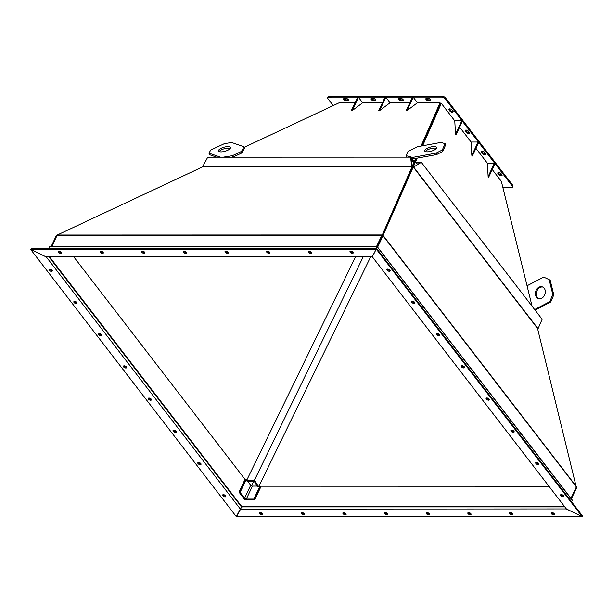 <?xml version="1.0" encoding="UTF-8"?>
<svg xmlns="http://www.w3.org/2000/svg" width="613" height="613" viewBox="0 0 613 613"><rect width="100%" height="100%" fill="white"/><g stroke="black" fill="none" stroke-linecap="round" stroke-linejoin="round"><path stroke-width="0.92" d="M416.495 158.277L382.558 235.185L416.227 158.33M421.637 145.978L440.249 103.497L440.042 102.754L417.461 102.754L413.285 97.329L407.001 110.624L417.461 102.754M382.198 235.17L415.645 158.438M421.054 146.086L440.042 102.754M409.844 102.762L390.06 102.762L385.884 97.337L379.6 110.631L390.06 102.762M382.443 102.762L362.658 102.769L358.482 97.344L352.199 110.639L362.658 102.769M355.042 102.769L339.204 102.777L244.227 147.319M382.129 234.932L57.262 235.009L204.075 166.177L202.888 166.246L202.581 166.851M251.46 485.833L253.744 481.159L251.46 485.833M421.951 145.925L440.601 103.666L441.322 103.375L454.769 120.838L461.781 120.838L455.497 134.132L454.769 120.838M576.197 486.776L537.524 328.399L413.522 167.272L419.1 163.441L419.453 162.859L416.235 162.759L416.878 162.184L421.33 162.322L413.668 167.027M532.069 306.201L501.357 181.371L492.262 169.548M487.389 163.227L494.407 163.227L488.124 176.521L487.389 163.227L475.949 148.354M471.083 142.032L478.094 142.032L471.811 155.327L471.083 142.032L459.635 127.159M576.465 486.668L383.064 235.392L417.147 158.162M422.602 145.802L441.322 103.375M411.821 166.131L411.162 159.595L411.354 158.936L413.208 161.296L413.231 160.422L410.656 157.15L207.738 157.196L202.888 166.246L411.744 166.414L203.432 166.46M411.162 159.595L411.185 158.936M413.292 161.012L411.331 161.296M410.656 157.15L411.576 166.2M425.315 151.534A6.184 2.092 164.2 0 1 432.096 148.315A6.184 2.092 164.2 0 1 436.364 148.4M431.675 146.821A6.184 2.092 -15.8 0 0 424.679 150.905A6.184 2.092 -15.8 0 0 429.575 151.61A6.184 2.092 -15.8 0 0 436.579 147.534A6.184 2.092 -15.8 0 0 431.675 146.821M406.58 157.15L406.158 155.671L412.603 157.426L413.024 158.913L411.783 158.575M442.732 151.503L436.563 154.591L436.142 153.097L442.302 150.009L442.732 151.503L445.528 145.112L445.099 143.626L440.801 142.454L417.269 146.783L408.02 151.419L406.158 155.671M436.563 154.591L413.024 158.913M436.142 153.097L412.603 157.426M445.099 143.626L442.302 150.009M258.64 486.845L254.487 480.109L246.403 480.914M247.269 481.642L253.115 481.067L254.51 481.741L257.514 486.607M363.21 256.847L254.487 480.109M370.643 256.847L259.008 486.094M355.509 256.855L246.778 480.14M416.388 162.514L417.553 164.468M419.1 163.441L419.576 163.012M421.33 162.322L542.13 319.281L538.053 328.698L537.348 327.717L537.532 328.399M538.053 328.698L413.813 167.28M537.908 328.622L537.716 329.15M538.98 287.183A6.184 4.835 -71.6 0 0 535.364 293.221A6.184 4.835 -71.6 0 0 538.39 298.577A6.184 4.835 -71.6 0 0 541.7 298.232A6.184 4.835 -71.6 0 0 545.317 292.194A6.184 4.835 -71.6 0 0 542.29 286.838A6.184 4.835 -71.6 0 0 538.98 287.183M538.888 298.707A6.184 4.835 108.4 0 1 536.36 293.229A6.184 4.835 108.4 0 1 539.953 287.505A6.184 4.835 108.4 0 1 542.766 287.037M553.792 294.853L550.735 301.987L549.761 301.665L552.811 294.531L553.792 294.853L550.16 280.118L543.708 277.099L550.16 280.118M534.628 309.534L549.761 301.665M552.811 294.531L549.187 279.796M543.708 277.099L527.042 285.773M535.088 310.124L550.735 301.987M219.14 151.58A6.184 2.092 164.2 0 1 224.09 148.806A6.184 2.092 164.2 0 1 229.982 148.361A6.184 2.092 164.2 0 1 230.189 148.446M219.347 151.664A6.184 2.092 -15.8 0 0 226.343 150.852A6.184 2.092 -15.8 0 0 230.404 147.58A6.184 2.092 -15.8 0 0 229.561 146.867A6.184 2.092 -15.8 0 0 222.565 147.679A6.184 2.092 -15.8 0 0 218.504 150.951A6.184 2.092 -15.8 0 0 219.347 151.664M241.422 151.457L244.089 146.821L244.51 148.315L241.844 152.951L241.422 151.457L232.342 155.71L232.764 157.189M223.094 157.196L232.342 155.71M244.089 146.821L231.66 142.507L224.358 143.672L210.742 150.062L208.964 153.15L209.385 154.645L216.734 157.196M241.844 152.951L232.794 157.189M220.611 157.196L208.964 153.15M502.898 187.647L511.296 187.639A2.751 1.356 -154.7 0 0 512.476 187.118A2.751 1.356 -154.7 0 0 512.184 185.946L512.591 185.08A2.751 1.356 25.3 0 1 512.882 186.26L512.476 187.118M445.513 97.927L445.107 98.793A2.751 1.356 -154.7 0 0 441.605 97.099L442.019 96.233A2.751 1.356 25.3 0 1 445.513 97.927L512.591 185.08M327.756 97.643L328.162 96.785A2.751 1.356 25.3 0 1 329.342 96.264L328.936 97.122A2.751 1.356 -154.7 0 0 327.756 97.643A2.751 1.356 -154.7 0 0 328.047 98.823L333.242 105.566M347.632 100.77L346.322 100.77A1.923 0.95 25.3 0 1 344.353 100.049A1.923 0.95 25.3 0 1 343.663 98.762A1.923 0.95 25.3 0 1 344.491 98.394L345.809 98.394A1.923 0.95 25.3 0 1 347.778 99.114A1.923 0.95 25.3 0 1 348.46 100.402A1.923 0.95 25.3 0 1 347.632 100.77L348.046 99.904L346.728 99.904A1.923 0.95 25.3 0 1 344.108 98.44M348.429 99.858A1.923 0.95 25.3 0 1 348.046 99.904M449.858 111.091L449.068 110.072A1.923 0.95 25.3 0 1 448.869 109.252A1.923 0.95 25.3 0 1 450.333 108.968A1.923 0.95 25.3 0 1 452.141 110.072L452.923 111.091A1.923 0.95 25.3 0 1 453.13 111.911A1.923 0.95 25.3 0 1 451.666 112.187A1.923 0.95 25.3 0 1 449.858 111.091L450.264 110.225L449.482 109.206A1.923 0.95 25.3 0 1 449.306 108.93M453.091 111.367A1.923 0.95 25.3 0 1 450.264 110.225M402.435 100.754L401.124 100.754A1.923 0.95 25.3 0 1 399.155 100.034A1.923 0.95 25.3 0 1 398.465 98.747A1.923 0.95 25.3 0 1 399.293 98.379L400.611 98.379A1.923 0.95 25.3 0 1 402.58 99.099A1.923 0.95 25.3 0 1 403.262 100.394A1.923 0.95 25.3 0 1 402.435 100.754L402.848 99.888L401.53 99.888A1.923 0.95 25.3 0 1 398.91 98.425M403.231 99.842A1.923 0.95 25.3 0 1 402.848 99.888M482.477 153.48L481.695 152.461A1.923 0.95 25.3 0 1 481.489 151.641A1.923 0.95 25.3 0 1 482.96 151.357A1.923 0.95 25.3 0 1 484.768 152.461L485.55 153.48A1.923 0.95 25.3 0 1 485.757 154.3A1.923 0.95 25.3 0 1 484.285 154.576A1.923 0.95 25.3 0 1 482.477 153.48L482.891 152.614L482.109 151.595A1.923 0.95 25.3 0 1 481.933 151.319M485.718 153.756A1.923 0.95 25.3 0 1 482.891 152.614M429.836 100.747L428.525 100.747A1.923 0.95 25.3 0 1 426.556 100.026A1.923 0.95 25.3 0 1 425.866 98.739A1.923 0.95 25.3 0 1 426.694 98.379L428.012 98.371A1.923 0.95 25.3 0 1 429.981 99.099A1.923 0.95 25.3 0 1 430.663 100.386A1.923 0.95 25.3 0 1 429.836 100.747L430.249 99.881L428.931 99.881A1.923 0.95 25.3 0 1 426.311 98.417M430.632 99.842A1.923 0.95 25.3 0 1 430.249 99.881M498.79 174.674L498.009 173.655A1.923 0.95 25.3 0 1 497.802 172.835A1.923 0.95 25.3 0 1 499.266 172.552A1.923 0.95 25.3 0 1 501.082 173.655L501.863 174.674A1.923 0.95 25.3 0 1 502.062 175.494A1.923 0.95 25.3 0 1 500.599 175.77A1.923 0.95 25.3 0 1 498.79 174.674L499.204 173.808L498.415 172.789A1.923 0.95 25.3 0 1 498.246 172.514M502.032 174.95A1.923 0.95 25.3 0 1 499.204 173.808M375.033 100.762L373.723 100.762A1.923 0.95 25.3 0 1 371.754 100.042A1.923 0.95 25.3 0 1 371.064 98.754A1.923 0.95 25.3 0 1 371.892 98.386L373.21 98.386A1.923 0.95 25.3 0 1 375.179 99.107A1.923 0.95 25.3 0 1 375.861 100.394A1.923 0.95 25.3 0 1 375.033 100.762L375.447 99.896L374.129 99.896A1.923 0.95 25.3 0 1 371.509 98.432M375.83 99.85A1.923 0.95 25.3 0 1 375.447 99.896M466.164 132.285L465.382 131.266A1.923 0.95 25.3 0 1 465.183 130.446A1.923 0.95 25.3 0 1 466.646 130.163A1.923 0.95 25.3 0 1 468.455 131.266L469.236 132.285A1.923 0.95 25.3 0 1 469.443 133.105A1.923 0.95 25.3 0 1 467.972 133.381A1.923 0.95 25.3 0 1 466.164 132.285L466.577 131.42L465.796 130.4A1.923 0.95 25.3 0 1 465.619 130.125M469.405 132.561A1.923 0.95 25.3 0 1 466.577 131.42M328.936 97.122L441.605 97.099M445.107 98.793L512.184 185.946M329.342 96.264L442.019 96.233M385.884 97.337L385.01 97.337L378.719 110.631L379.6 110.631M413.285 97.329L412.411 97.329L406.12 110.624L407.001 110.624M358.482 97.344L357.609 97.344L351.318 110.639L352.199 110.639M494.407 163.227L494.929 163.901L488.645 177.203L488.124 176.521M478.094 142.032L478.615 142.706L472.332 156.008L471.811 155.327M461.781 120.838L462.302 121.512L456.018 134.814L455.497 134.132M373.325 254.686L374.474 252.495M376.344 248.541L382.55 235.17L376.229 248.541M381.868 235.216L57.139 235.246L51.73 246.694M56.457 235.292L51.063 246.702L56.48 235.246L57.139 235.246M377.631 247.154L383.033 235.729L382.642 235.216M375.861 249.843L373.44 254.686M570.964 498.346L576.366 486.921L383.01 235.775M549.44 486.929L260.763 486.99M240.978 506.461L564.42 506.392M571.354 498.859L576.756 487.427L576.366 486.921M241.315 506.89L564.811 506.897M382.55 235.17L381.891 235.17L376.474 246.625M245.024 479.366L73.813 256.916M49.638 256.924L242.12 507.012M48.979 256.924L241.568 507.012M387.7 269.092A1.785 0.881 -154.7 0 0 386.933 269.436A1.785 0.881 -154.7 0 0 387.569 270.632A1.785 0.881 -154.7 0 0 389.401 271.298A1.785 0.881 -154.7 0 0 390.167 270.961A1.785 0.881 -154.7 0 0 389.531 269.766A1.785 0.881 -154.7 0 0 387.7 269.092M390.113 270.402A1.785 0.881 25.3 0 1 389.807 270.433A1.785 0.881 25.3 0 1 387.401 269.122M412.495 301.312A1.785 0.881 -154.7 0 0 411.729 301.65A1.785 0.881 -154.7 0 0 412.365 302.845A1.785 0.881 -154.7 0 0 414.196 303.512A1.785 0.881 -154.7 0 0 414.963 303.174A1.785 0.881 -154.7 0 0 414.327 301.979A1.785 0.881 -154.7 0 0 412.495 301.312M414.909 302.623A1.785 0.881 25.3 0 1 414.603 302.646A1.785 0.881 25.3 0 1 412.197 301.343M437.291 333.526A1.785 0.881 -154.7 0 0 436.525 333.863A1.785 0.881 -154.7 0 0 437.161 335.058A1.785 0.881 -154.7 0 0 438.992 335.732A1.785 0.881 -154.7 0 0 439.759 335.395A1.785 0.881 -154.7 0 0 439.123 334.2A1.785 0.881 -154.7 0 0 437.291 333.526M439.705 334.836A1.785 0.881 25.3 0 1 439.398 334.867A1.785 0.881 25.3 0 1 436.992 333.556M462.087 365.739A1.785 0.881 -154.7 0 0 461.321 366.084A1.785 0.881 -154.7 0 0 461.957 367.279A1.785 0.881 -154.7 0 0 463.788 367.946A1.785 0.881 -154.7 0 0 464.554 367.608A1.785 0.881 -154.7 0 0 463.918 366.413A1.785 0.881 -154.7 0 0 462.087 365.739M464.493 367.049A1.785 0.881 25.3 0 1 464.194 367.08A1.785 0.881 25.3 0 1 461.788 365.769M561.27 494.607A1.785 0.881 -154.7 0 0 560.504 494.944A1.785 0.881 -154.7 0 0 561.14 496.139A1.785 0.881 -154.7 0 0 562.964 496.806A1.785 0.881 -154.7 0 0 563.73 496.469A1.785 0.881 -154.7 0 0 563.094 495.273A1.785 0.881 -154.7 0 0 561.27 494.607M563.676 495.917A1.785 0.881 25.3 0 1 563.378 495.94A1.785 0.881 25.3 0 1 560.964 494.637M536.475 462.386A1.785 0.881 -154.7 0 0 535.708 462.731A1.785 0.881 -154.7 0 0 536.344 463.926A1.785 0.881 -154.7 0 0 538.168 464.593A1.785 0.881 -154.7 0 0 538.934 464.256A1.785 0.881 -154.7 0 0 538.298 463.06A1.785 0.881 -154.7 0 0 536.475 462.386M538.881 463.696A1.785 0.881 25.3 0 1 538.582 463.727A1.785 0.881 25.3 0 1 536.168 462.417M511.679 430.173A1.785 0.881 -154.7 0 0 510.913 430.51A1.785 0.881 -154.7 0 0 511.548 431.705A1.785 0.881 -154.7 0 0 513.372 432.38A1.785 0.881 -154.7 0 0 514.146 432.042A1.785 0.881 -154.7 0 0 513.502 430.839A1.785 0.881 -154.7 0 0 511.679 430.173M514.085 431.483A1.785 0.881 25.3 0 1 513.786 431.514A1.785 0.881 25.3 0 1 511.38 430.203M486.883 397.96A1.785 0.881 -154.7 0 0 486.117 398.297A1.785 0.881 -154.7 0 0 486.753 399.492A1.785 0.881 -154.7 0 0 488.584 400.159A1.785 0.881 -154.7 0 0 489.35 399.822A1.785 0.881 -154.7 0 0 488.714 398.626A1.785 0.881 -154.7 0 0 486.883 397.96M489.289 399.27A1.785 0.881 25.3 0 1 488.99 399.293A1.785 0.881 25.3 0 1 486.584 397.99M376.704 248.763L582.35 516.062L582.112 516.56L566.381 508.936L240.572 509.135L236.58 516.767L241.537 507.012M377.056 247.238L376.474 248.541M377.256 246.847L572.205 500.246L571.515 501.702M571.783 499.587L572.205 500.246L571.783 499.587M581.929 515.41L582.35 516.062L581.929 515.41M376.443 249.338L582.112 516.56L566.312 509.058M372.451 256.97L566.381 508.936M225.063 496.882A1.785 0.881 -154.7 0 0 225.829 496.545A1.785 0.881 -154.7 0 0 225.193 495.35A1.785 0.881 -154.7 0 0 223.362 494.683A1.785 0.881 -154.7 0 0 222.596 495.02A1.785 0.881 -154.7 0 0 223.232 496.216A1.785 0.881 -154.7 0 0 225.063 496.882M225.776 495.994A1.785 0.881 25.3 0 1 225.469 496.017A1.785 0.881 25.3 0 1 223.063 494.714M200.267 464.669A1.785 0.881 -154.7 0 0 201.033 464.332A1.785 0.881 -154.7 0 0 200.397 463.137A1.785 0.881 -154.7 0 0 198.574 462.463A1.785 0.881 -154.7 0 0 197.8 462.807A1.785 0.881 -154.7 0 0 198.443 464.003A1.785 0.881 -154.7 0 0 200.267 464.669M200.98 463.773A1.785 0.881 25.3 0 1 200.673 463.803A1.785 0.881 25.3 0 1 198.267 462.493M175.471 432.456A1.785 0.881 -154.7 0 0 176.237 432.119A1.785 0.881 -154.7 0 0 175.602 430.924A1.785 0.881 -154.7 0 0 173.778 430.249A1.785 0.881 -154.7 0 0 173.012 430.587A1.785 0.881 -154.7 0 0 173.648 431.782A1.785 0.881 -154.7 0 0 175.471 432.456M176.184 431.56A1.785 0.881 25.3 0 1 175.877 431.59A1.785 0.881 25.3 0 1 173.471 430.28M150.675 400.235A1.785 0.881 -154.7 0 0 151.442 399.898A1.785 0.881 -154.7 0 0 150.806 398.703A1.785 0.881 -154.7 0 0 148.982 398.036A1.785 0.881 -154.7 0 0 148.216 398.373A1.785 0.881 -154.7 0 0 148.852 399.569A1.785 0.881 -154.7 0 0 150.675 400.235M151.388 399.347A1.785 0.881 25.3 0 1 151.082 399.37A1.785 0.881 25.3 0 1 148.675 398.067M51.492 271.375A1.785 0.881 -154.7 0 0 52.266 271.038A1.785 0.881 -154.7 0 0 51.622 269.843A1.785 0.881 -154.7 0 0 49.799 269.168A1.785 0.881 -154.7 0 0 49.032 269.513A1.785 0.881 -154.7 0 0 49.668 270.708A1.785 0.881 -154.7 0 0 51.492 271.375M52.205 270.479A1.785 0.881 25.3 0 1 51.906 270.509A1.785 0.881 25.3 0 1 49.5 269.199M76.288 303.588A1.785 0.881 -154.7 0 0 77.054 303.251A1.785 0.881 -154.7 0 0 76.418 302.056A1.785 0.881 -154.7 0 0 74.594 301.389A1.785 0.881 -154.7 0 0 73.828 301.726A1.785 0.881 -154.7 0 0 74.464 302.922A1.785 0.881 -154.7 0 0 76.288 303.588M77 302.699A1.785 0.881 25.3 0 1 76.702 302.73A1.785 0.881 25.3 0 1 74.296 301.42M101.084 335.809A1.785 0.881 -154.7 0 0 101.85 335.472A1.785 0.881 -154.7 0 0 101.214 334.277A1.785 0.881 -154.7 0 0 99.39 333.602A1.785 0.881 -154.7 0 0 98.624 333.939A1.785 0.881 -154.7 0 0 99.26 335.135A1.785 0.881 -154.7 0 0 101.084 335.809M101.796 334.913A1.785 0.881 25.3 0 1 101.497 334.943A1.785 0.881 25.3 0 1 99.084 333.633M125.88 368.022A1.785 0.881 -154.7 0 0 126.646 367.685A1.785 0.881 -154.7 0 0 126.01 366.49A1.785 0.881 -154.7 0 0 124.186 365.815A1.785 0.881 -154.7 0 0 123.42 366.16A1.785 0.881 -154.7 0 0 124.056 367.356A1.785 0.881 -154.7 0 0 125.88 368.022M126.592 367.126A1.785 0.881 25.3 0 1 126.293 367.156A1.785 0.881 25.3 0 1 123.88 365.846M241.33 506.844L240.311 509.005L46.389 257.046L30.65 249.422L31.654 248.84M30.65 249.422L236.319 516.636L240.311 509.005M50.182 246.924L49.415 247.001L48.657 248.61L49.484 246.878L376.98 246.801L376.16 248.541M30.719 249.292L376.19 249.215L376.443 248.64L31.723 248.717L30.719 249.292L46.389 257.046M554.16 513.64A1.785 0.881 -154.7 0 0 552.482 512.621A1.785 0.881 -154.7 0 0 551.125 512.874A1.785 0.881 -154.7 0 0 551.309 513.64A1.785 0.881 -154.7 0 0 552.995 514.667A1.785 0.881 -154.7 0 0 554.351 514.407A1.785 0.881 -154.7 0 0 554.16 513.64M554.298 513.847A1.785 0.881 25.3 0 1 551.723 512.774A1.785 0.881 25.3 0 1 551.585 512.568M512.514 513.648A1.785 0.881 -154.7 0 0 510.836 512.629A1.785 0.881 -154.7 0 0 509.472 512.889A1.785 0.881 -154.7 0 0 509.664 513.648A1.785 0.881 -154.7 0 0 511.342 514.675A1.785 0.881 -154.7 0 0 512.706 514.414A1.785 0.881 -154.7 0 0 512.514 513.648M512.644 513.855A1.785 0.881 25.3 0 1 510.07 512.782A1.785 0.881 25.3 0 1 509.939 512.575M470.861 513.656A1.785 0.881 -154.7 0 0 469.183 512.637A1.785 0.881 -154.7 0 0 467.826 512.897A1.785 0.881 -154.7 0 0 468.01 513.663A1.785 0.881 -154.7 0 0 469.696 514.682A1.785 0.881 -154.7 0 0 471.052 514.422A1.785 0.881 -154.7 0 0 470.861 513.656M470.999 513.87A1.785 0.881 25.3 0 1 468.424 512.797A1.785 0.881 25.3 0 1 468.286 512.583M429.215 513.671A1.785 0.881 -154.7 0 0 427.537 512.644A1.785 0.881 -154.7 0 0 426.173 512.905A1.785 0.881 -154.7 0 0 426.364 513.671A1.785 0.881 -154.7 0 0 428.043 514.69A1.785 0.881 -154.7 0 0 429.406 514.43A1.785 0.881 -154.7 0 0 429.215 513.671M429.345 513.878A1.785 0.881 25.3 0 1 426.771 512.805A1.785 0.881 25.3 0 1 426.64 512.598M262.617 513.709A1.785 0.881 -154.7 0 0 260.939 512.683A1.785 0.881 -154.7 0 0 259.575 512.943A1.785 0.881 -154.7 0 0 259.766 513.709A1.785 0.881 -154.7 0 0 261.445 514.728A1.785 0.881 -154.7 0 0 262.808 514.468A1.785 0.881 -154.7 0 0 262.617 513.709M262.755 513.916A1.785 0.881 25.3 0 1 260.173 512.843A1.785 0.881 25.3 0 1 260.042 512.637M304.263 513.694A1.785 0.881 -154.7 0 0 302.584 512.675A1.785 0.881 -154.7 0 0 301.228 512.935A1.785 0.881 -154.7 0 0 301.42 513.702A1.785 0.881 -154.7 0 0 303.098 514.721A1.785 0.881 -154.7 0 0 304.454 514.46A1.785 0.881 -154.7 0 0 304.263 513.694M304.4 513.909A1.785 0.881 25.3 0 1 301.826 512.836A1.785 0.881 25.3 0 1 301.688 512.621M345.916 513.686A1.785 0.881 -154.7 0 0 344.238 512.667A1.785 0.881 -154.7 0 0 342.874 512.928A1.785 0.881 -154.7 0 0 343.065 513.686A1.785 0.881 -154.7 0 0 344.744 514.713A1.785 0.881 -154.7 0 0 346.107 514.453A1.785 0.881 -154.7 0 0 345.916 513.686M346.046 513.893A1.785 0.881 25.3 0 1 343.472 512.82A1.785 0.881 25.3 0 1 343.341 512.614M387.562 513.679A1.785 0.881 -154.7 0 0 385.884 512.66A1.785 0.881 -154.7 0 0 384.527 512.912A1.785 0.881 -154.7 0 0 384.719 513.679A1.785 0.881 -154.7 0 0 386.397 514.698A1.785 0.881 -154.7 0 0 387.753 514.445A1.785 0.881 -154.7 0 0 387.562 513.679M387.7 513.886A1.785 0.881 25.3 0 1 385.125 512.813A1.785 0.881 25.3 0 1 384.987 512.606M241.591 506.966L240.572 509.135M582.051 516.69L236.58 516.767M58.603 252.341A1.785 0.881 -154.7 0 0 60.281 253.361A1.785 0.881 -154.7 0 0 61.645 253.1A1.785 0.881 -154.7 0 0 61.453 252.341A1.785 0.881 -154.7 0 0 59.775 251.315A1.785 0.881 -154.7 0 0 58.411 251.575A1.785 0.881 -154.7 0 0 58.603 252.341M61.584 252.548A1.785 0.881 25.3 0 1 59.009 251.476A1.785 0.881 25.3 0 1 58.879 251.269M100.248 252.334A1.785 0.881 -154.7 0 0 101.934 253.353A1.785 0.881 -154.7 0 0 103.291 253.092A1.785 0.881 -154.7 0 0 103.099 252.326A1.785 0.881 -154.7 0 0 101.421 251.307A1.785 0.881 -154.7 0 0 100.065 251.568A1.785 0.881 -154.7 0 0 100.248 252.334M103.237 252.541A1.785 0.881 25.3 0 1 100.662 251.468A1.785 0.881 25.3 0 1 100.524 251.253M141.902 252.318A1.785 0.881 -154.7 0 0 143.58 253.345A1.785 0.881 -154.7 0 0 144.944 253.085A1.785 0.881 -154.7 0 0 144.752 252.318A1.785 0.881 -154.7 0 0 143.074 251.299A1.785 0.881 -154.7 0 0 141.71 251.56A1.785 0.881 -154.7 0 0 141.902 252.318M144.883 252.525A1.785 0.881 25.3 0 1 142.308 251.453A1.785 0.881 25.3 0 1 142.178 251.246M183.548 252.311A1.785 0.881 -154.7 0 0 185.233 253.33A1.785 0.881 -154.7 0 0 186.59 253.077A1.785 0.881 -154.7 0 0 186.398 252.311A1.785 0.881 -154.7 0 0 184.72 251.292A1.785 0.881 -154.7 0 0 183.364 251.545A1.785 0.881 -154.7 0 0 183.548 252.311M186.536 252.518A1.785 0.881 25.3 0 1 183.961 251.445A1.785 0.881 25.3 0 1 183.823 251.238M350.146 252.272A1.785 0.881 -154.7 0 0 351.831 253.299A1.785 0.881 -154.7 0 0 353.188 253.039A1.785 0.881 -154.7 0 0 352.996 252.272A1.785 0.881 -154.7 0 0 351.318 251.253A1.785 0.881 -154.7 0 0 349.962 251.506A1.785 0.881 -154.7 0 0 350.146 252.272M353.134 252.479A1.785 0.881 25.3 0 1 350.559 251.407A1.785 0.881 25.3 0 1 350.421 251.2M308.5 252.28A1.785 0.881 -154.7 0 0 310.178 253.307A1.785 0.881 -154.7 0 0 311.542 253.046A1.785 0.881 -154.7 0 0 311.35 252.28A1.785 0.881 -154.7 0 0 309.672 251.261A1.785 0.881 -154.7 0 0 308.308 251.522A1.785 0.881 -154.7 0 0 308.5 252.28M311.481 252.487A1.785 0.881 25.3 0 1 308.906 251.414A1.785 0.881 25.3 0 1 308.776 251.207M266.847 252.295A1.785 0.881 -154.7 0 0 268.532 253.315A1.785 0.881 -154.7 0 0 269.889 253.054A1.785 0.881 -154.7 0 0 269.697 252.295A1.785 0.881 -154.7 0 0 268.019 251.269A1.785 0.881 -154.7 0 0 266.663 251.529A1.785 0.881 -154.7 0 0 266.847 252.295M269.835 252.502A1.785 0.881 25.3 0 1 267.26 251.43A1.785 0.881 25.3 0 1 267.122 251.223M225.201 252.303A1.785 0.881 -154.7 0 0 226.879 253.322A1.785 0.881 -154.7 0 0 228.243 253.062A1.785 0.881 -154.7 0 0 228.051 252.303A1.785 0.881 -154.7 0 0 226.373 251.276A1.785 0.881 -154.7 0 0 225.009 251.537A1.785 0.881 -154.7 0 0 225.201 252.303M228.182 252.51A1.785 0.881 25.3 0 1 225.607 251.437A1.785 0.881 25.3 0 1 225.477 251.23M50.251 246.801L49.484 246.878L50.251 246.801M376.19 249.215L372.198 256.847L46.45 256.924M238.993 492.116L240.097 492.408L244.572 498.223A1.372 0.674 -154.7 0 0 246.319 499.074L253.836 499.066L254.732 499.748L244.871 499.748L238.993 492.116L245.131 479.144L246.227 479.427L247.3 480.822M247.89 481.58L250.709 485.243A1.372 0.674 -154.7 0 0 252.456 486.094L257.192 486.094M258.173 486.094L259.973 486.094L260.87 486.768L254.732 499.748M346.728 99.904L346.322 100.77M449.482 109.206L449.068 110.072M401.53 99.888L401.124 100.754M482.109 151.595L481.695 152.461M428.931 99.881L428.525 100.747M498.415 172.789L498.009 173.655M374.129 99.896L373.723 100.762M465.796 130.4L465.382 131.266M240.097 492.408L246.227 479.427M244.572 498.223L250.709 485.243M246.319 499.074L252.456 486.094M253.836 499.066L259.973 486.094M254.433 499.357L260.571 486.377M239.499 492.116L245.637 479.144M413.254 161.326L411.338 161.326M411.783 166.437L203.585 166.491M417.522 164.483L416.181 162.744M537.409 328.292L413.469 167.257M376.757 248.663L582.266 515.671M377.317 246.748L572.121 499.856M31.317 248.617L376.505 248.541M49.845 246.702L377.056 246.625"/></g></svg>
